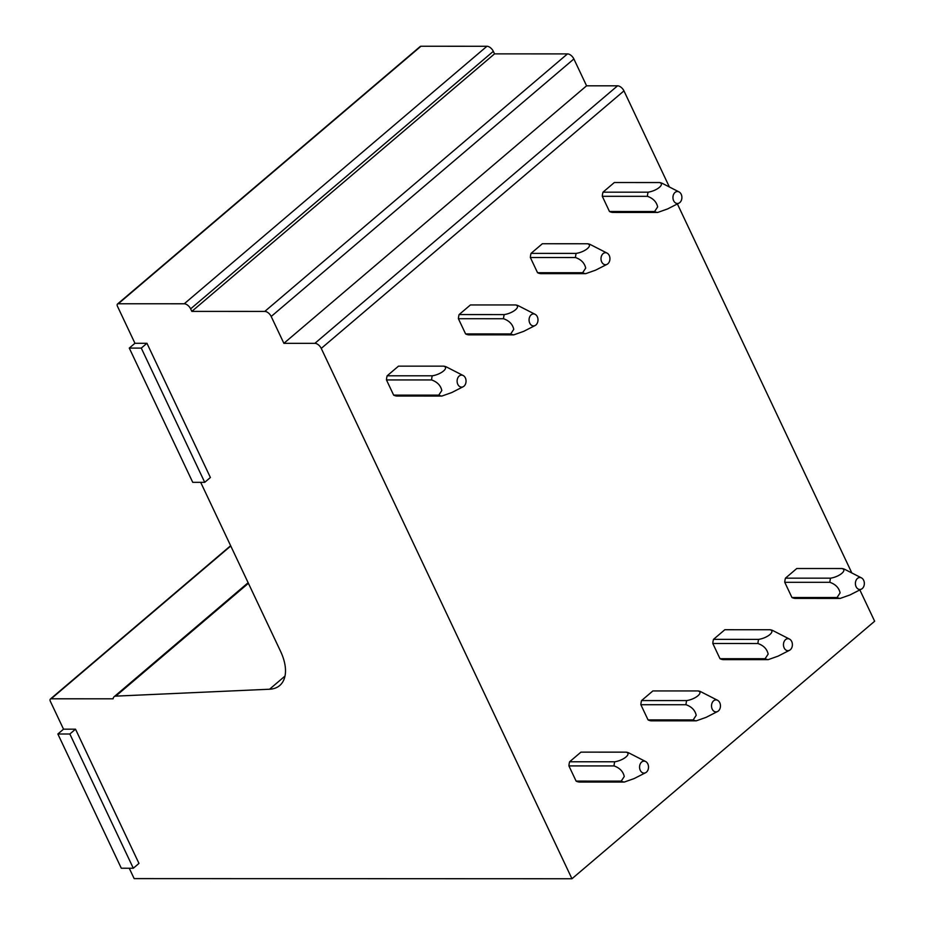 <?xml version="1.0" encoding="UTF-8"?>
<svg xmlns="http://www.w3.org/2000/svg" width="925" height="925" viewBox="0 0 925 925"><rect width="100%" height="100%" fill="white"/><g stroke="black" fill="none" stroke-linecap="round" stroke-linejoin="round"><path stroke-width="1.39" d="M859.845 589.919L874.645 621.23L571.951 878.75L321.252 348.401A6.001 3.376 49.6 0 0 314.87 343.337L283.882 343.325L271.187 316.477L573.882 58.957A6.001 3.376 49.6 0 0 567.488 53.893L494.528 53.87L493.326 51.337A6.001 3.376 49.6 0 0 486.943 46.273L420.967 46.25A2.995 1.688 49.6 0 0 420.216 46.493L117.521 304.013A2.995 1.688 49.6 0 1 118.273 303.77L420.967 46.25M851.832 572.957L677.389 203.928M669.376 186.977L623.959 90.881L321.252 348.401M441.861 396.062A14.997 11.181 -90 0 1 438.774 395.137L441.815 390.512C440.682 385.471 437.271 381.944 431.593 379.944A14.997 11.181 -90 0 1 432.276 375.804C441.364 374.417 449.434 367.56 443.607 366.161L398.49 366.15L387.159 375.793A14.997 11.181 90 0 0 386.465 379.932L393.645 395.125A14.997 11.181 90 0 0 396.733 396.05L441.861 396.062L451.747 392.558L463.171 386.731A6.001 4.475 -90 0 1 458.638 385.632A6.001 4.475 -90 0 1 457.748 378.024A6.001 4.475 -90 0 1 463.171 375.515A6.001 4.475 -90 0 1 464.535 376.614A6.001 4.475 -90 0 1 463.171 386.731M645.627 761.506L629.15 753.077A14.997 11.181 -90 0 0 626.063 752.152L580.946 752.141L569.615 761.772A14.997 11.181 90 0 0 568.921 765.912L576.102 781.105A14.997 11.181 90 0 0 579.189 782.041L624.317 782.053L634.192 778.549L645.627 772.71A6.001 4.475 -90 0 1 641.083 771.612A6.001 4.475 -90 0 1 640.204 764.015A6.001 4.475 -90 0 1 645.627 761.506A6.001 4.475 -90 0 1 646.991 762.593A6.001 4.475 -90 0 1 645.627 772.71M513.803 334.862A14.997 11.181 -90 0 1 510.716 333.937L513.757 329.312C512.623 324.259 509.224 320.744 503.535 318.732A14.997 11.181 -90 0 1 504.229 314.592C513.306 313.217 521.376 306.348 515.56 304.961L470.432 304.949L459.101 314.581A14.997 11.181 90 0 0 458.407 318.72L465.599 333.913A14.997 11.181 90 0 0 468.686 334.85L513.803 334.862L523.689 331.358L535.113 325.519A6.001 4.475 -90 0 1 530.58 324.421A6.001 4.475 -90 0 1 529.701 316.824A6.001 4.475 -90 0 1 535.124 314.315A6.001 4.475 -90 0 1 536.477 315.402A6.001 4.475 -90 0 1 535.113 325.519M717.58 700.294L701.092 691.877A14.997 11.181 -90 0 0 698.005 690.94L652.888 690.929L641.557 700.572A14.997 11.181 90 0 0 640.863 704.711L648.055 719.904A14.997 11.181 90 0 0 651.131 720.829L696.259 720.841L706.145 717.337L717.569 711.51A6.001 4.475 -90 0 1 713.036 710.412A6.001 4.475 -90 0 1 712.157 702.803A6.001 4.475 -90 0 1 717.58 700.294A6.001 4.475 -90 0 1 718.933 701.393A6.001 4.475 -90 0 1 717.569 711.51M585.745 273.65A14.997 11.181 -90 0 1 582.658 272.725L585.698 268.1C584.565 263.058 581.166 259.532 575.477 257.532A14.997 11.181 -90 0 1 576.171 253.392C585.248 252.005 593.318 245.148 587.502 243.749L542.374 243.738L531.043 253.381A14.997 11.181 90 0 0 530.36 257.52L537.541 272.713A14.997 11.181 90 0 0 540.628 273.638L585.745 273.65L595.631 270.146L607.066 264.319A6.001 4.475 -90 0 1 602.522 263.22A6.001 4.475 -90 0 1 601.643 255.612A6.001 4.475 -90 0 1 607.066 253.103A6.001 4.475 -90 0 1 608.419 254.202A6.001 4.475 -90 0 1 607.066 264.319M789.522 639.094L773.046 630.665A14.997 11.181 -90 0 0 769.958 629.74L724.83 629.728L713.499 639.36A14.997 11.181 90 0 0 712.817 643.499L719.997 658.704A14.997 11.181 90 0 0 723.084 659.629L768.201 659.641L778.087 656.137L789.511 650.298A6.001 4.475 -90 0 1 784.978 649.2A6.001 4.475 -90 0 1 784.099 641.603A6.001 4.475 -90 0 1 789.522 639.094A6.001 4.475 -90 0 1 790.875 640.181A6.001 4.475 -90 0 1 789.511 650.298M657.687 212.449A14.997 11.181 -90 0 1 654.611 211.524L657.64 206.899C656.519 201.847 653.108 198.332 647.419 196.32A14.997 11.181 -90 0 1 648.113 192.18C657.189 190.804 665.272 183.936 659.444 182.549L614.327 182.537L602.996 192.169A14.997 11.181 90 0 0 602.302 196.308L609.482 211.501A14.997 11.181 90 0 0 612.57 212.438L657.687 212.449L667.572 208.946L679.008 203.107A6.001 4.475 -90 0 1 674.464 202.008A6.001 4.475 -90 0 1 673.585 194.412A6.001 4.475 -90 0 1 679.008 191.903A6.001 4.475 -90 0 1 680.372 192.99A6.001 4.475 -90 0 1 679.008 203.107M861.464 577.882L844.987 569.465A14.997 11.181 -90 0 0 841.9 568.528L796.772 568.517L785.452 578.16A14.997 11.181 90 0 0 784.758 582.299L791.939 597.492A14.997 11.181 90 0 0 795.026 598.417L840.143 598.429L850.029 594.925L861.464 589.098A6.001 4.475 -90 0 1 856.92 587.999A6.001 4.475 -90 0 1 856.041 580.391A6.001 4.475 -90 0 1 861.464 577.882A6.001 4.475 -90 0 1 862.817 578.981A6.001 4.475 -90 0 1 861.464 589.098M200.679 482.33L280.541 651.281A44.99 25.322 49.6 0 1 279.708 685.529A44.99 25.322 49.6 0 1 269.545 689.229L115.764 696.132A7.597 4.278 49.6 0 0 114.087 696.756A7.597 4.278 49.6 0 0 113.127 698.803L51.153 698.791A2.995 1.688 49.6 0 0 50.401 699.034A2.995 1.688 49.6 0 0 50.355 701.323L63.524 729.178L57.859 733.999L121.302 868.228L133.304 868.24L69.849 733.999L57.859 733.999M204.726 482.33L210.391 477.508L146.948 343.279L134.946 343.279L129.28 348.089L192.735 482.33L204.726 482.33L141.282 348.101L129.28 348.089M117.521 304.013A2.995 1.688 49.6 0 0 117.475 306.302L134.946 343.279M486.943 46.273L184.237 303.782L118.273 303.77M184.248 303.793A6.001 3.376 49.6 0 1 190.631 308.858L493.326 51.337M567.488 53.893L264.793 311.413L191.833 311.39L190.631 308.858M264.793 311.413A6.001 3.376 49.6 0 1 271.187 316.477M129.246 868.24L134.16 878.611L571.951 878.75M133.304 868.24L138.97 863.418L75.515 729.178L63.524 729.178M314.87 343.337L617.565 85.817L586.577 85.805L573.882 58.957M617.565 85.817A6.001 3.376 49.6 0 1 623.959 90.881M494.528 53.87L191.833 311.39M586.577 85.805L283.882 343.325M75.515 729.178L69.849 733.999M146.948 343.279L141.282 348.101M679.008 191.903L662.531 183.474A14.997 11.181 -90 0 0 659.444 182.549M648.113 192.18L602.996 192.169M647.419 196.32L602.302 196.308M654.611 211.524L609.482 211.501M841.9 568.528C847.716 569.927 839.657 576.784 830.569 578.171L785.452 578.16M840.143 598.429A14.997 11.181 -90 0 1 837.056 597.504L840.097 592.879C838.975 587.837 835.564 584.311 829.875 582.311A14.997 11.181 -90 0 1 830.569 578.171M829.875 582.311L784.758 582.299M837.056 597.504L791.939 597.492M607.066 253.103L590.589 244.674A14.997 11.181 -90 0 0 587.502 243.749M576.171 253.392L531.043 253.381M575.477 257.532L530.36 257.52M582.658 272.725L537.541 272.713M769.958 629.74C775.763 631.128 767.715 637.996 758.627 639.383L713.499 639.36M768.201 659.641A14.997 11.181 -90 0 1 765.114 658.716L768.155 654.091C767.022 649.038 763.622 645.523 757.933 643.522A14.997 11.181 -90 0 1 758.627 639.383M757.933 643.522L712.817 643.499M765.114 658.716L719.997 658.704M535.124 314.315L518.636 305.886A14.997 11.181 -90 0 0 515.56 304.961M504.229 314.592L459.101 314.581M503.535 318.732L458.407 318.72M510.716 333.937L465.599 333.913M698.005 690.94C703.821 692.339 695.773 699.196 686.685 700.583L641.557 700.572M696.259 720.841A14.997 11.181 -90 0 1 693.172 719.916L696.213 715.291C695.08 710.25 691.669 706.723 685.992 704.723A14.997 11.181 -90 0 1 686.685 700.583M685.992 704.723L640.863 704.711M693.172 719.916L648.055 719.904M463.171 375.515L446.694 367.086A14.997 11.181 -90 0 0 443.607 366.161M432.276 375.804L387.159 375.793M431.593 379.944L386.465 379.932M438.774 395.137L393.645 395.125M626.063 752.152C631.879 753.54 623.82 760.396 614.732 761.784L569.615 761.772M624.317 782.053A14.997 11.181 -90 0 1 621.23 781.128L624.259 776.503C623.138 771.45 619.727 767.935 614.05 765.923A14.997 11.181 -90 0 1 614.732 761.784M614.05 765.923L568.921 765.912M621.23 781.128L576.102 781.105M51.153 698.791L230.764 545.981M115.764 696.132L248.409 583.293M284.993 676.094L269.545 689.229M50.401 699.034L230.637 545.704M114.087 696.756L248.131 582.715"/></g></svg>
